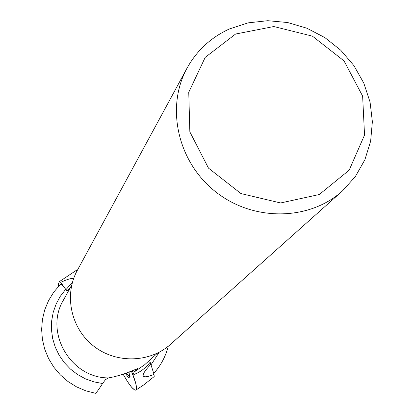 <?xml version="1.0" encoding="UTF-8"?>
<svg xmlns="http://www.w3.org/2000/svg" width="414" height="414" viewBox="0 0 414 414"><rect width="100%" height="100%" fill="white"/><g stroke="black" fill="none" stroke-linecap="round" stroke-linejoin="round"><path stroke-width="0.62" d="M65.65 289.355C62.902 285.412 61.106 283.802 60.268 284.516L53.794 292.067L48.578 300.548L44.753 309.76L42.414 319.479L41.628 329.461L42.409 339.459L44.743 349.24L48.573 358.55L53.81 367.171L60.32 374.882L67.953 381.496L76.507 386.852L85.786 390.821L95.556 393.3L95.96 392.943C97.155 391.711 99.365 388.57 102.579 383.524L93.807 381.837L85.382 378.81L77.516 374.504L70.406 369.04L64.222 362.54L59.13 355.171L55.248 347.123L52.671 338.595L51.465 329.798L51.652 320.954L53.225 312.28L56.138 303.99L60.315 296.289L65.65 289.355L67.073 291.223L70.344 287.549M137.836 368.46L131.626 371.032C122.575 374.598 114.854 376.89 108.468 377.899L105.466 379.679L102.579 383.524M137.898 368.553L133.976 372.139L133.862 374.51C140.325 372.145 145.764 368.036 150.168 362.188L154.024 374.416L154.199 376.559L143.927 384.772L135.932 390.066C133.608 390.547 129.344 385.263 123.139 374.215L127.626 381.775L131.657 387.292L134.7 390.004L135.709 390.174L136.325 389.517L136.527 388.058L135.647 382.924L131.419 371.12C134.716 378.981 136.418 384.637 136.527 388.094L135.932 390.066M235.602 34.026L273.83 26.537L312.435 36.158L344.044 60.92L362.633 96.115L364.537 135.047L349.162 170.19L319.261 194.528L280.604 202.963L240.964 193.566L208.485 168.125L189.85 131.869L188.753 92.291L205.189 57.396L235.602 34.026M229.522 28.918L248.141 22.848L267.786 20.7L287.658 22.532L306.95 28.25L324.886 37.612L340.748 50.229L353.903 65.598L363.808 83.11L370.059 102.056L372.372 121.68L370.639 141.179L364.889 159.752L355.326 176.612L342.326 191.04C309.123 221.029 253.094 221.697 215.503 191.698C177.684 161.983 165.481 107.293 187.061 68.098C196.909 50.399 211.062 37.338 229.522 28.918M342.326 191.04L170.49 344.339C149.801 362.985 115.848 363.808 93.404 345.897C70.825 328.157 63.844 294.918 77.247 270.508L187.061 68.098M132.325 370.727L133.862 374.51M126.047 373.237L129.515 376.626L129.111 372.377M129.023 372.119L129.851 377.904C129.09 378.21 127.641 376.719 125.514 373.428M154.199 376.559L143.927 384.772M150.96 364.165C139.585 376.233 140.605 379.648 154.024 374.416M67.073 291.223L60.687 282.369L59.497 281.541L58.25 284.02L58.628 286.209M75.948 273.054L76.01 271.103L76.6 270.151L77.439 270.151L76.455 270.244L59.497 281.541M66.064 289.552L72.46 282.229M73.392 279.274C72.626 277.737 68.393 278.772 60.687 282.369M108.468 377.899C70.634 378.142 44.081 332.1 63.342 300.269L71.736 285.023M157.625 353.028L144.709 364.698L133.976 372.139M159.281 352.174L151.12 364.703M126.829 372.957L127.703 372.631M153.723 373.418C160.808 365.536 165.657 356.47 168.265 346.223M130.115 376.331L129.515 376.626"/></g></svg>
